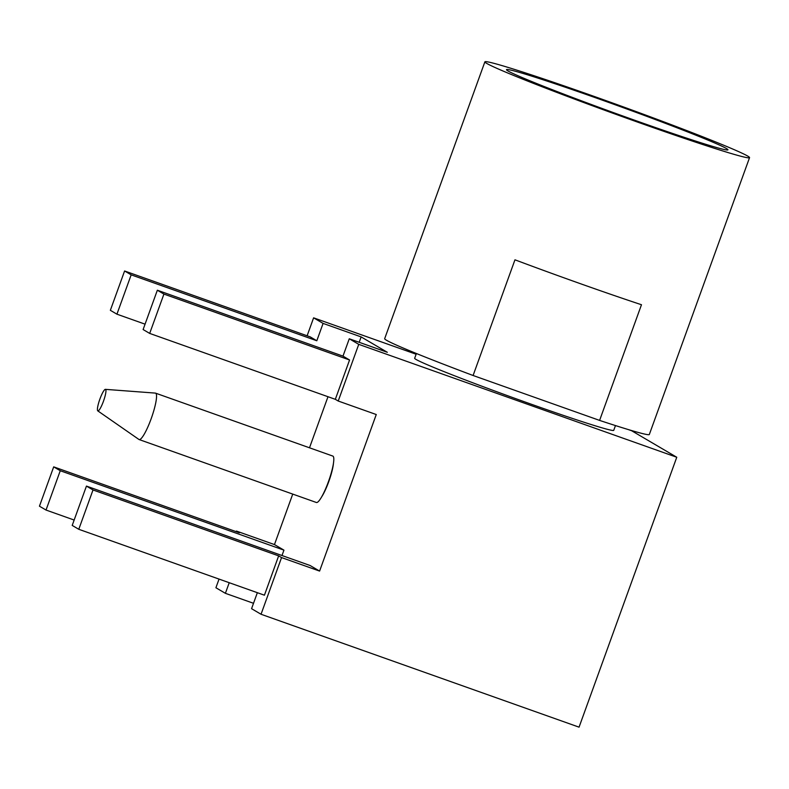 <?xml version="1.0" encoding="UTF-8"?>
<svg xmlns="http://www.w3.org/2000/svg" width="789" height="789" viewBox="0 0 789 789"><rect width="100%" height="100%" fill="white"/><g stroke="black" fill="none" stroke-linecap="round" stroke-linejoin="round"><path stroke-width="1.18" d="M749.55 157.642L649.327 434.492A140.738 4.764 19.9 0 1 599.601 420.409L641.477 304.732A140.738 4.764 19.9 0 1 514.961 259.818L473.094 375.495A140.738 4.764 19.9 0 1 386.521 340.266A140.738 4.764 19.9 0 1 384.667 338.688L484.89 61.838A140.738 4.764 -160.1 0 1 606.928 100.972A140.738 4.764 -160.1 0 1 747.696 156.064A140.738 4.764 19.9 0 1 749.55 157.642A140.738 4.764 19.9 0 1 627.511 118.508A140.738 4.764 19.9 0 1 486.744 63.416A140.738 4.764 -160.1 0 1 484.89 61.838M599.601 420.409L473.094 375.495M726.393 148.5A117.758 3.984 -160.1 0 1 727.941 149.821A117.758 3.984 -160.1 0 1 625.825 117.078A117.758 3.984 -160.1 0 1 508.037 70.98A117.758 3.984 -160.1 0 1 506.489 69.659A117.758 3.984 -160.1 0 1 608.615 102.402A117.758 3.984 -160.1 0 1 726.393 148.5M615.469 425.567L613.743 430.33A105.854 3.58 -160.1 0 1 521.953 400.891A105.854 3.58 -160.1 0 1 416.059 359.459A105.854 3.58 -160.1 0 1 414.669 358.265L416.395 353.511M257.352 592.687L251.563 608.684L261.041 614.256L281.555 557.576L319.594 571.078L376.264 414.531L338.225 401.029L358.748 344.349L676.765 457.255L631.634 430.745L628.291 429.561M358.748 344.349L349.271 338.777L342.988 356.125L157.346 290.224L143.115 329.546L149.683 333.412L163.925 294.08L157.346 290.224M316.813 340.759L131.171 274.848L124.593 270.982L310.235 336.893L316.813 340.759L323.086 323.401L361.135 336.913L387.31 352.288L349.271 338.777M323.086 323.401L313.608 317.839L416.128 354.241M261.041 614.256L579.057 727.162L676.765 457.255M219.046 579.087L215.91 587.746L225.388 593.318L229.224 582.706M253.516 603.299L225.388 593.318M361.135 336.913L359.182 342.298M319.594 571.078L310.116 565.516L86.445 486.093L72.203 525.425L78.782 529.291L93.013 489.959L86.445 486.093M281.989 555.525L283.941 550.14L274.464 544.578L292.739 494.092M309.495 447.797L327.987 396.719M321.527 497.06A21.747 3.896 -70.5 0 0 333.431 463.537M124.593 270.982L110.352 310.314L116.93 314.18L145.058 324.161M313.608 317.839L307.118 335.789M116.93 314.18L131.171 274.848M274.464 544.578L236.424 531.066L236.207 531.668M74.156 520.04L46.028 510.049L60.26 470.727L283.941 550.14M60.26 470.727L53.691 466.861L39.45 506.193L46.028 510.049M236.424 531.066L239.323 532.772L53.691 466.861M338.225 401.029L335.325 399.323L349.566 359.991L342.988 356.125M335.325 399.323L149.683 333.412M349.566 359.991L163.925 294.08M281.555 557.576L278.655 555.87L93.013 489.959M78.782 529.291L264.423 595.202L278.655 555.87M105.41 389.352A11.421 2.042 109.5 0 1 105.578 389.401A11.421 2.042 109.5 0 1 103.477 401.187A11.421 2.042 109.5 0 1 97.797 410.872A11.421 2.042 109.5 0 1 97.777 410.862A11.421 2.042 109.5 0 1 99.759 399.451A11.421 2.042 109.5 0 1 105.41 389.352L155.364 393.1A24.617 4.409 109.5 0 1 155.571 393.149L332.84 456.081A24.617 4.409 109.5 0 1 332.978 456.15A24.617 4.409 109.5 0 1 328.618 481.152A24.617 4.409 109.5 0 1 316.369 502.485L139.101 439.542A24.617 4.409 109.5 0 1 138.963 439.483A24.617 4.409 109.5 0 1 138.903 439.443A24.617 4.409 109.5 0 1 138.854 439.404M155.571 393.149A24.617 4.409 109.5 0 1 155.709 393.208A24.617 4.409 109.5 0 1 151.35 418.219A24.617 4.409 109.5 0 1 139.101 439.542M97.777 410.862L138.903 439.443"/></g></svg>
